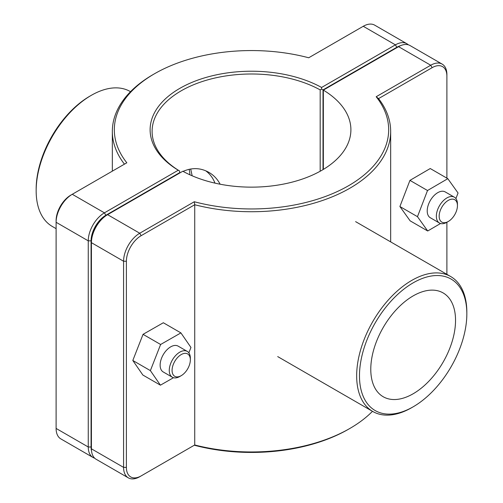 <?xml version="1.0" encoding="UTF-8"?>
<svg xmlns="http://www.w3.org/2000/svg" width="503" height="503" viewBox="0 0 503 503"><rect width="100%" height="100%" fill="white"/><g stroke="black" fill="none" stroke-linecap="round" stroke-linejoin="round"><path stroke-width="0.75" d="M183.073 171.385C192.115 167.424 200.728 167.763 208.908 172.391C213.662 175.113 217.409 179.055 220.138 184.217M192.177 175.805L190.681 168.964M181.212 375.672L179.81 376.483A14.908 8.608 -60 0 1 172.353 377.225A14.908 8.608 -60 0 1 172.353 360.01A14.908 8.608 -60 0 1 187.261 351.396A14.908 8.608 -60 0 1 190.348 358.224L190.348 359.846A12.921 7.463 120 0 0 181.212 354.571A12.921 7.463 120 0 0 172.076 370.397A12.921 7.463 120 0 0 181.212 375.672A12.921 7.463 120 0 0 190.348 359.846M187.261 351.396L178.125 346.121A14.908 8.608 120 0 0 163.217 354.734A14.908 8.608 120 0 0 163.217 371.95L172.353 377.225M173.504 377.709L160.432 385.172L142.858 375.031L132.811 360.481L143.047 334.338L163.337 322.75L180.91 332.898L190.958 347.447L188.851 352.829M143.047 334.338L160.62 344.486L180.91 332.898M132.811 360.481L150.378 370.623L160.62 344.486M160.432 385.172L150.378 370.623M457.441 205.645A12.921 7.463 -60 0 1 448.305 221.471A12.921 7.463 -60 0 1 439.163 216.196A12.921 7.463 -60 0 1 448.299 200.37A12.921 7.463 -60 0 1 457.441 205.645L457.441 204.023A14.908 8.608 120 0 0 454.354 197.195A14.908 8.608 120 0 0 442.86 201.194A14.908 8.608 120 0 0 436.353 216.196A14.908 8.608 120 0 0 439.44 223.024A14.908 8.608 120 0 0 446.897 222.282L446.897 274.349M439.44 223.024L430.304 217.749A14.908 8.608 -60 0 1 427.217 210.92A14.908 8.608 -60 0 1 433.724 195.919A14.908 8.608 -60 0 1 445.212 191.92L454.354 197.195M427.707 230.99L410.134 220.842L399.898 206.526L409.951 180.376L427.519 190.518L417.471 216.674L427.707 230.99L440.553 223.495M399.898 206.526L417.471 216.674M409.951 180.376L430.241 168.536L447.808 178.678L427.519 190.518M455.9 198.578L458.051 192.995L447.808 178.678M91.54 450.971A20.875 12.053 -60 0 1 91.074 446.991L91.074 240.849A20.875 12.053 -60 0 1 105.831 215.284L179.634 172.674L179.64 171.051L178.244 170.228L104.423 212.844A22.861 13.197 120 0 0 88.258 240.849L88.258 446.991A22.861 13.197 120 0 0 92.992 457.46A22.861 13.197 120 0 0 94.683 458.183M92.992 457.46L60.838 438.893A22.861 13.197 -60 0 1 56.103 428.43L56.103 222.282A22.861 13.197 -60 0 1 72.269 194.284L126.825 162.783A137.174 79.197 180 0 1 154.503 73.759A137.174 79.197 180 0 1 308.704 57.776L363.254 26.282A22.861 13.197 -60 0 1 374.685 25.15L406.845 43.717A22.861 13.197 120 0 0 395.408 44.849L321.593 87.465A101.386 58.537 0 0 0 179.81 88.371A101.386 58.537 0 0 0 178.244 170.228M321.593 87.465L321.606 89.088L323.014 89.892L396.817 47.282A20.875 12.053 -60 0 1 400.495 45.698M179.64 171.051L179.653 171.039A99.399 57.386 180 0 1 152.101 131.384A99.399 57.386 180 0 1 212.429 78.613A99.399 57.386 180 0 1 320.185 89.899L321.606 89.088M408.317 44.817A22.861 13.197 120 0 0 406.845 43.717M179.653 173.07L179.653 171.039M320.185 89.899L320.185 171.24M323.014 169.618L323.014 89.892M179.634 172.674L179.634 173.076M154.503 73.759L153.101 74.57A139.161 80.342 0 0 0 112.339 131.384A139.161 80.342 0 0 0 124.442 164.154M105.831 215.284L104.423 212.844L72.269 194.284L70.866 195.095A20.875 12.053 120 0 0 56.103 220.66L56.103 222.282L88.258 240.849L91.074 240.849M141.148 235.674L139.746 233.235L107.592 214.674L106.183 215.485L107.592 214.674A22.861 13.197 -60 0 1 107.592 214.674L106.183 215.485A20.875 12.053 120 0 0 91.42 241.05L91.42 242.672A22.861 13.197 -60 0 1 107.585 214.674L182.815 171.24A99.399 57.386 180 0 0 290.571 182.526A99.399 57.386 180 0 0 350.899 129.761A99.399 57.386 180 0 0 323.347 90.106L398.577 46.672A22.861 13.197 -60 0 1 410.008 45.54L442.162 64.107A22.861 13.197 120 0 0 430.731 65.239L376.175 96.733A137.174 79.197 180 0 1 348.497 185.758A137.174 79.197 180 0 1 194.296 201.741L139.746 233.235A22.861 13.197 120 0 0 123.581 261.239L123.581 467.381A22.861 13.197 120 0 0 128.315 477.85A22.861 13.197 120 0 0 139.746 476.718L141.148 475.907A20.875 12.053 -60 0 1 126.391 467.381L126.391 261.239A20.875 12.053 -60 0 1 141.148 235.674L194.73 204.74A139.161 80.342 0 0 0 390.661 131.384A139.161 80.342 0 0 0 378.552 98.607L432.134 67.672A20.875 12.053 -60 0 1 446.897 76.198L446.897 74.57A22.861 13.197 120 0 0 442.162 64.107M128.315 477.85L96.155 459.283A22.861 13.197 -60 0 1 91.42 448.821L91.42 242.672L123.581 261.239L126.391 261.239M323.347 169.417L323.347 90.106M194.296 201.741L194.73 204.74L194.73 444.973L194.296 445.224A137.174 79.197 0 0 0 348.497 429.241L349.899 428.43A139.161 80.342 180 0 1 194.73 444.973L139.746 476.718M372.484 411.316A139.161 80.342 180 0 1 349.899 428.43M376.175 96.733L378.552 98.607M446.897 76.198L446.897 178.15M466.841 313.841A75.922 43.836 -60 0 1 413.158 406.82A75.922 43.836 -60 0 1 359.475 375.829A75.922 43.836 -60 0 1 413.158 282.843A75.922 43.836 -60 0 1 466.841 313.841L466.841 312.212A77.908 44.981 120 0 0 450.707 276.549A77.908 44.981 120 0 0 372.798 321.53A77.908 44.981 120 0 0 372.798 411.492A77.908 44.981 120 0 0 411.756 407.631L413.158 406.82M370.78 369.296A59.932 34.6 -60 0 1 396.942 308.987A59.932 34.6 -60 0 1 443.124 292.928A59.932 34.6 -60 0 1 443.124 362.135A59.932 34.6 -60 0 1 383.192 396.735A59.932 34.6 -60 0 1 370.78 369.296M91.244 95.369L89.842 96.18A75.922 43.836 120 0 0 36.159 189.159L36.159 190.788A77.908 44.981 -60 0 1 91.244 95.369A77.908 44.981 -60 0 1 130.202 91.508L130.516 91.684M56.103 228.651L52.293 226.451A77.908 44.981 -60 0 1 36.159 190.788M205.796 170.844C209.958 173.963 213.021 178.056 214.982 183.136M189.92 174.805A47.213 27.263 120 0 0 189.147 169.266M91.074 446.991L88.258 446.991L56.103 428.43M363.254 26.282L395.408 44.849L396.817 47.282M70.866 195.095L72.269 194.284L70.866 195.095M398.577 46.672L430.731 65.239L432.134 67.672M126.391 467.381L123.581 467.381L91.42 448.821M448.305 221.471L446.897 222.282M112.339 171.146L112.339 131.384M390.661 241.88L390.661 131.384M277.7 356.589L372.798 411.492M355.608 221.641L450.707 276.549"/></g></svg>
